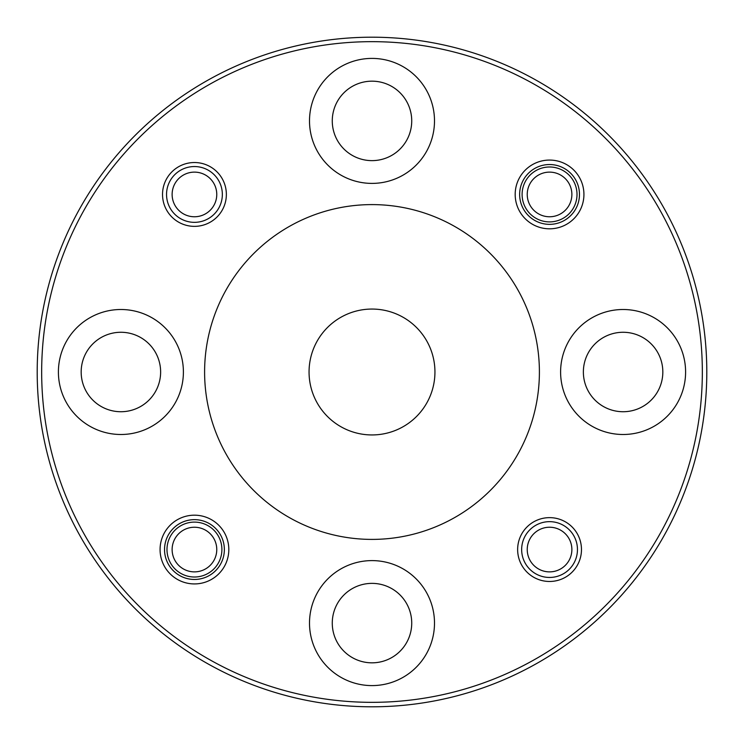 <?xml version="1.0" encoding="UTF-8"?>
<svg xmlns="http://www.w3.org/2000/svg" width="744" height="744" viewBox="0 0 744 744"><rect width="100%" height="100%" fill="white"/><g stroke="black" fill="none" stroke-linecap="round" stroke-linejoin="round"><path stroke-width="1.12" d="M81.17 372A39.73 39.73 0 0 1 120.9 332.27A39.73 39.73 0 0 1 160.63 372A39.73 39.73 0 0 1 120.9 411.73A39.73 39.73 0 0 1 81.17 372M332.27 120.9A39.73 39.73 0 0 1 372 81.17A39.73 39.73 0 0 1 411.73 120.9A39.73 39.73 0 0 1 372 160.63A39.73 39.73 0 0 1 332.27 120.9M583.37 372A39.73 39.73 0 0 1 623.1 332.27A39.73 39.73 0 0 1 662.83 372A39.73 39.73 0 0 1 623.1 411.73A39.73 39.73 0 0 1 583.37 372M332.27 623.1A39.73 39.73 0 0 1 372 583.37A39.73 39.73 0 0 1 411.73 623.1A39.73 39.73 0 0 1 372 662.83A39.73 39.73 0 0 1 332.27 623.1M519.647 194.444A29.909 29.909 0 0 1 549.556 164.536A29.909 29.909 0 0 1 579.464 194.444A29.909 29.909 0 0 1 549.556 224.353A29.909 29.909 0 0 1 519.647 194.444M164.536 549.556A29.909 29.909 0 0 1 194.444 519.647A29.909 29.909 0 0 1 224.353 549.556A29.909 29.909 0 0 1 194.444 579.464A29.909 29.909 0 0 1 164.536 549.556M166.991 549.556A27.454 27.454 0 0 1 194.444 522.102A27.454 27.454 0 0 1 221.898 549.556A27.454 27.454 0 0 1 194.444 577.009A27.454 27.454 0 0 1 166.991 549.556M522.102 194.444A27.454 27.454 0 0 1 549.556 166.991A27.454 27.454 0 0 1 577.009 194.444A27.454 27.454 0 0 1 549.556 221.898A27.454 27.454 0 0 1 522.102 194.444M517.638 549.556A31.918 31.918 0 0 1 549.556 517.638A31.918 31.918 0 0 1 581.473 549.556A31.918 31.918 0 0 1 549.556 581.473A31.918 31.918 0 0 1 517.638 549.556M162.527 194.444A31.918 31.918 0 0 1 194.444 162.527A31.918 31.918 0 0 1 226.362 194.444A31.918 31.918 0 0 1 194.444 226.362A31.918 31.918 0 0 1 162.527 194.444M549.556 228.817A34.373 34.373 0 0 1 515.183 194.444A34.373 34.373 0 0 1 549.556 160.072A34.373 34.373 0 0 1 583.928 194.444A34.373 34.373 0 0 1 549.556 228.817M194.444 583.928A34.373 34.373 0 0 1 160.072 549.556A34.373 34.373 0 0 1 194.444 515.183A34.373 34.373 0 0 1 228.817 549.556A34.373 34.373 0 0 1 194.444 583.928M706.8 372A334.8 334.8 0 0 1 372 706.8A334.8 334.8 0 0 1 37.2 372A334.8 334.8 0 0 1 372 37.2A334.8 334.8 0 0 1 706.8 372M58.404 372A62.496 62.496 0 0 1 120.9 309.504A62.496 62.496 0 0 1 183.396 372A62.496 62.496 0 0 1 120.9 434.496A62.496 62.496 0 0 1 58.404 372M309.504 120.9A62.496 62.496 0 0 1 372 58.404A62.496 62.496 0 0 1 434.496 120.9A62.496 62.496 0 0 1 372 183.396A62.496 62.496 0 0 1 309.504 120.9M560.604 372A62.496 62.496 0 0 1 623.1 309.504A62.496 62.496 0 0 1 685.596 372A62.496 62.496 0 0 1 623.1 434.496A62.496 62.496 0 0 1 560.604 372M309.504 623.1A62.496 62.496 0 0 1 372 560.604A62.496 62.496 0 0 1 434.496 623.1A62.496 62.496 0 0 1 372 685.596A62.496 62.496 0 0 1 309.504 623.1M41.664 372A330.336 330.336 0 0 0 372 702.336A330.336 330.336 0 0 0 702.336 372A330.336 330.336 0 0 0 372 41.664A330.336 330.336 0 0 0 41.664 372M539.4 372A167.4 167.4 0 0 1 372 539.4A167.4 167.4 0 0 1 204.6 372A167.4 167.4 0 0 1 372 204.6A167.4 167.4 0 0 1 539.4 372M309.058 372A62.942 62.942 0 0 1 372 309.058A62.942 62.942 0 0 1 434.942 372A62.942 62.942 0 0 1 372 434.942A62.942 62.942 0 0 1 309.058 372M571.876 194.444A22.32 22.32 0 0 1 549.556 216.764A22.32 22.32 0 0 1 527.236 194.444A22.32 22.32 0 0 1 549.556 172.124A22.32 22.32 0 0 1 571.876 194.444M216.764 549.556A22.32 22.32 0 0 1 194.444 571.876A22.32 22.32 0 0 1 172.124 549.556A22.32 22.32 0 0 1 194.444 527.236A22.32 22.32 0 0 1 216.764 549.556M222.344 194.444A27.9 27.9 0 0 1 194.444 222.344A27.9 27.9 0 0 1 166.544 194.444A27.9 27.9 0 0 1 194.444 166.544A27.9 27.9 0 0 1 222.344 194.444M194.444 172.124A22.32 22.32 0 0 1 216.764 194.444A22.32 22.32 0 0 1 194.444 216.764A22.32 22.32 0 0 1 172.124 194.444A22.32 22.32 0 0 1 194.444 172.124M577.456 549.556A27.9 27.9 0 0 1 549.556 577.456A27.9 27.9 0 0 1 521.656 549.556A27.9 27.9 0 0 1 549.556 521.656A27.9 27.9 0 0 1 577.456 549.556M571.876 549.556A22.32 22.32 0 0 1 549.556 571.876A22.32 22.32 0 0 1 527.236 549.556A22.32 22.32 0 0 1 549.556 527.236A22.32 22.32 0 0 1 571.876 549.556"/></g></svg>
